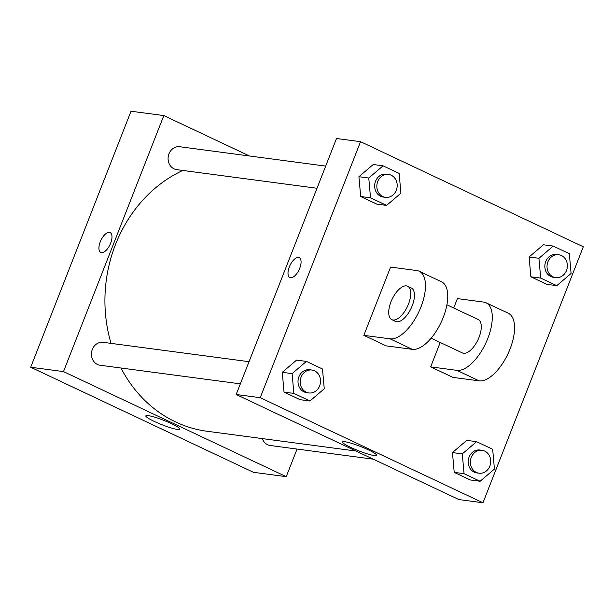 <?xml version="1.0" encoding="UTF-8"?>
<svg xmlns="http://www.w3.org/2000/svg" width="614" height="614" viewBox="0 0 614 614"><rect width="100%" height="100%" fill="white"/><g stroke="black" fill="none" stroke-linecap="round" stroke-linejoin="round"><path stroke-width="0.92" d="M297.053 449.064L286.239 476.664L253.452 472.312L30.7 367.241L131.028 111.226L163.823 115.578L249.484 155.987M373.266 459.172L270.275 445.503A11.551 10.154 -82.4 0 1 262.308 438.596M325.689 166.102L179.787 146.738A11.551 10.154 97.6 0 0 168.198 156.854A11.551 10.154 97.6 0 0 176.748 169.641L317.008 188.26M286.239 476.664L63.488 371.593L163.823 115.578M240.35 383.85L100.09 365.238A11.551 10.154 -82.4 0 1 91.547 352.451A11.551 10.154 -82.4 0 1 103.129 342.328L249.038 361.692M355.99 451.029L207.095 431.266A136.331 119.807 -82.4 0 1 120.958 368.009M111.05 343.379A136.331 119.807 -82.4 0 1 182.78 170.446M148.158 415.609A18.282 2.356 21.4 0 1 167.737 421.995A18.282 2.356 21.4 0 1 179.864 429.201A18.282 2.356 21.4 0 1 161.981 424.727A18.282 2.356 21.4 0 1 145.817 415.862A18.282 2.356 21.4 0 1 148.158 415.609M63.488 371.593L30.7 367.241M101.487 252.638A10.975 5.042 115.3 0 1 100.773 252.431A10.975 5.042 115.3 0 1 100.896 240.35A10.975 5.042 115.3 0 1 110.136 232.576A10.975 5.042 115.3 0 1 110.343 243.927A10.975 5.042 115.3 0 1 101.487 252.638M110.144 232.576A10.975 5.042 -64.7 0 0 100.903 240.35A10.975 5.042 -64.7 0 0 100.78 252.431M458.927 499.581L236.175 394.51L336.503 138.503L360.548 141.688L583.3 246.759L482.972 502.774L458.927 499.581L236.175 394.51L336.503 138.503M462.288 453.884L476.594 441.673L492.666 449.256L494.439 469.05L480.125 481.261L464.054 473.678L462.288 453.884L452.449 452.579L466.755 440.368L476.594 441.673M482.067 450.308L479.879 450.016A11.551 10.154 97.6 0 0 468.298 460.132A11.551 10.154 97.6 0 0 476.84 472.918L479.027 473.21A11.551 10.154 97.6 0 0 489.826 466.133A11.551 10.154 97.6 0 0 482.067 450.308A11.551 10.154 97.6 0 0 470.477 460.423A11.551 10.154 97.6 0 0 479.027 473.21M480.125 481.261L470.293 479.956L454.214 472.373L452.449 452.579L466.755 440.368M464.054 473.678L454.214 472.373L452.449 452.579M292.103 373.619L306.417 361.408L322.488 368.991L324.253 388.785L309.947 400.988L293.868 393.405L292.103 373.619L282.271 372.314L296.577 360.103L306.417 361.408M311.889 370.035L309.702 369.743A11.551 10.154 97.6 0 0 298.112 379.866A11.551 10.154 97.6 0 0 306.662 392.653L308.85 392.945A11.551 10.154 97.6 0 0 319.648 385.868A11.551 10.154 97.6 0 0 311.889 370.035A11.551 10.154 97.6 0 0 300.3 380.15A11.551 10.154 97.6 0 0 308.85 392.945M309.947 400.988L300.108 399.683L284.036 392.1L282.271 372.314L296.577 360.103M293.868 393.405L284.036 392.1L282.271 372.314M538.938 258.294L553.245 246.084L569.324 253.666L571.089 273.453L556.783 285.663L540.704 278.081L538.938 258.294L529.099 256.99L543.413 244.779L553.245 246.084M558.717 254.71L556.53 254.419A11.551 10.154 97.6 0 0 544.948 264.534A11.551 10.154 97.6 0 0 553.49 277.328L555.678 277.62A11.551 10.154 97.6 0 0 566.484 270.544A11.551 10.154 97.6 0 0 558.717 254.71A11.551 10.154 97.6 0 0 547.135 264.826A11.551 10.154 97.6 0 0 555.678 277.62M556.783 285.663L546.944 284.359L530.864 276.776L529.099 256.99L543.413 244.779M540.704 278.081L530.864 276.776L529.099 256.99M368.761 178.022L383.067 165.811L399.138 173.394L400.911 193.187L386.597 205.398L370.526 197.815L368.761 178.022L358.921 176.717L373.228 164.506L383.067 165.811M388.539 174.437L386.352 174.153A11.551 10.154 97.6 0 0 374.77 184.269A11.551 10.154 97.6 0 0 383.313 197.056L385.5 197.347A11.551 10.154 97.6 0 0 396.299 190.271A11.551 10.154 97.6 0 0 388.539 174.437A11.551 10.154 97.6 0 0 376.95 184.561A11.551 10.154 97.6 0 0 385.5 197.347M386.597 205.398L376.766 204.094L360.687 196.511L358.921 176.717L373.228 164.506M370.526 197.815L360.687 196.511L358.921 176.717M344.884 441.719A18.282 2.356 21.4 0 1 364.463 448.105A18.282 2.356 21.4 0 1 376.589 455.312A18.282 2.356 21.4 0 1 358.714 450.837A18.282 2.356 21.4 0 1 342.551 441.973A18.282 2.356 21.4 0 1 344.884 441.719M482.972 502.774L260.221 397.703L236.175 394.51M290.568 277.728A10.975 5.042 115.3 0 1 289.854 277.52A10.975 5.042 115.3 0 1 289.977 265.44A10.975 5.042 115.3 0 1 299.218 257.665A10.975 5.042 115.3 0 1 299.425 269.016A10.975 5.042 115.3 0 1 290.568 277.728M260.221 397.703L360.548 141.688M299.218 257.665A10.975 5.042 -64.7 0 0 289.977 265.448A10.975 5.042 -64.7 0 0 289.854 277.52M376.766 204.094L360.687 196.511M300.108 399.683L284.036 392.1M470.293 479.956L454.214 472.373M546.944 284.359L530.864 276.776M363.833 335.351L386.106 345.859L412.339 349.343A36.97 16.985 -64.7 0 0 442.187 320.001A36.97 16.985 -64.7 0 0 441.489 281.765L419.216 271.258A36.97 16.985 -64.7 0 0 416.822 270.567L390.588 267.082L363.833 335.351L390.067 338.836A36.97 16.985 -64.7 0 0 419.907 309.494A36.97 16.985 -64.7 0 0 419.216 271.258M440.215 342.482L430.66 366.873L456.885 370.357A36.97 16.985 115.3 0 0 486.733 341.016A36.97 16.985 115.3 0 0 486.035 302.779A36.97 16.985 115.3 0 0 483.64 302.08L457.415 298.604L453.738 307.982M430.66 366.873L452.932 377.38L479.166 380.857A36.97 16.985 -64.7 0 0 509.006 351.523A36.97 16.985 -64.7 0 0 508.315 313.286L486.035 302.779M431.135 338.199L462.38 352.935A18.489 8.496 -64.7 0 0 479.012 337.378A18.489 8.496 -64.7 0 0 478.152 319.503L446.908 304.759M391.839 319.664L395.554 321.421A18.489 8.496 -64.7 0 0 411.119 308.32A18.489 8.496 -64.7 0 0 411.326 287.981L407.612 286.231A18.489 8.496 115.3 0 1 407.412 306.57A18.489 8.496 115.3 0 1 391.839 319.664A18.489 8.496 115.3 0 1 390.988 301.789A18.489 8.496 115.3 0 1 407.612 286.231M456.885 370.357L479.166 380.857M390.067 338.836L412.339 349.343"/></g></svg>
